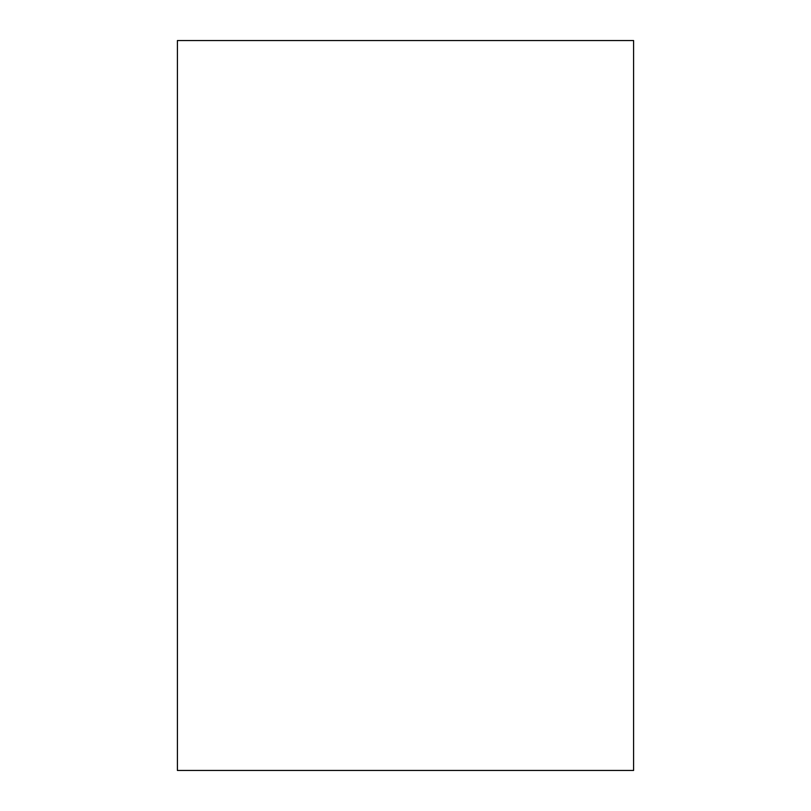 <?xml version="1.0" encoding="UTF-8"?>
<svg xmlns="http://www.w3.org/2000/svg" width="811" height="811" viewBox="0 0 811 811"><rect width="100%" height="100%" fill="white"/><g stroke="black" fill="none" stroke-linecap="round" stroke-linejoin="round"><path stroke-width="1.22" d="M633.594 40.55L633.594 770.45L177.406 770.45L177.406 40.55L633.594 40.55"/></g></svg>
